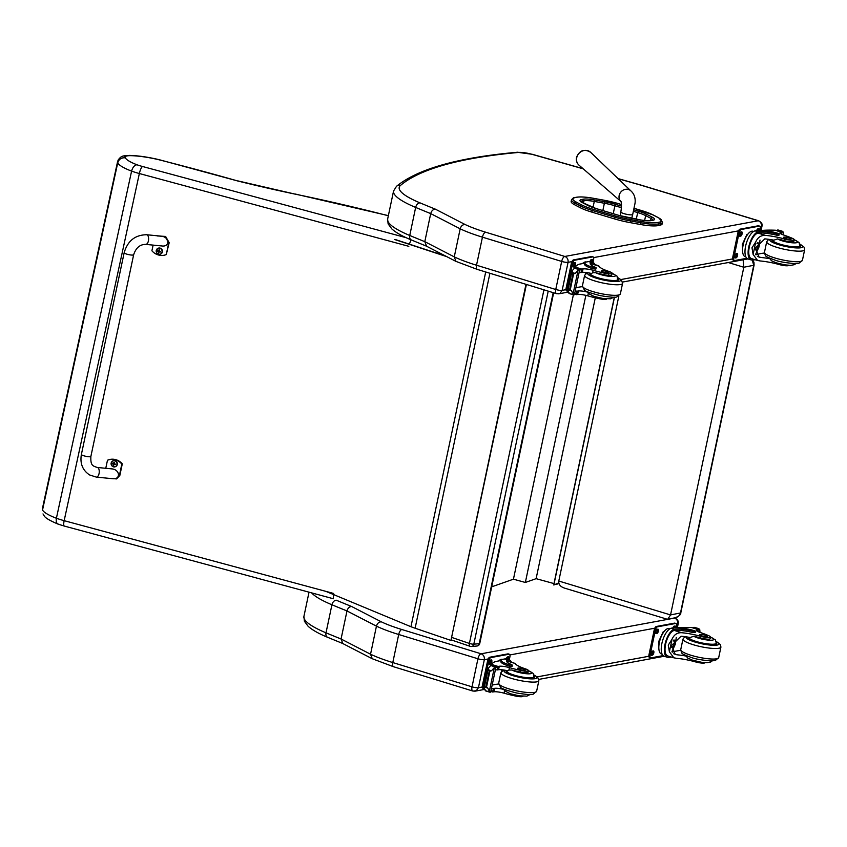 <?xml version="1.0" encoding="UTF-8"?>
<svg xmlns="http://www.w3.org/2000/svg" width="847" height="847" viewBox="0 0 847 847"><rect width="100%" height="100%" fill="white"/><g stroke="black" fill="none" stroke-linecap="round" stroke-linejoin="round"><path stroke-width="1.27" d="M553.186 292.66L479.211 643.699A3.229 2.679 85 0 1 477.179 645.986A3.229 2.679 85 0 1 476.882 646.028A3.229 3.229 0 0 0 479.762 643.476L479.762 643.476A3.229 0.625 -168.1 0 1 479.211 643.699L473.812 644.175A3.229 0.625 -168.1 0 1 469.418 643.445A3.229 1.694 108.8 0 0 470.17 646.346L470.17 646.346A3.229 1.694 108.8 0 0 470.561 646.388A3.229 2.679 -95 0 0 471.493 646.505A3.229 2.679 -95 0 0 473.812 644.175L548.21 291.135M558.776 582.852L553.832 585.012L614.499 297.159M554.129 583.625L536.119 578.67L525.352 582.461L513.441 579.189L491.694 586.844M536.119 578.67L595.303 297.805M525.352 582.461L585.859 295.349M513.441 579.189L573.377 294.809M752.189 259.987L753.756 265.291A3.229 0.625 11.9 0 0 754.084 265.1A3.229 0.625 11.9 0 0 754.095 265.09L680.819 612.773A3.229 0.625 -168.1 0 1 680.49 612.963C679.834 615.483 678.087 617.082 675.271 617.749L674.985 617.802C678.955 616.341 680.903 614.668 680.819 612.773M743.126 259.807L743.814 267.25L753.756 265.291L680.49 612.963L670.549 614.922L743.814 267.25L728.293 262.538M618.839 296.069L558.787 581.031C558.427 584.239 560.238 586.569 564.229 588.019L667.044 619.189L667.754 619.231L670.549 614.922L558.787 581.031M591.915 212.131L614.636 218.939L614.986 217.256L592.265 210.458L591.915 212.131A29.486 5.664 -168.1 0 1 580.047 207.6L580.396 205.927A29.486 5.664 11.9 0 0 592.265 210.458L592.995 209.23A28.322 5.442 -168.1 0 1 581.603 204.879L576.161 202.041A21.863 4.203 -168.1 0 1 575.007 197.658L576.691 197.298A21.863 4.203 -168.1 0 1 593.662 198.346L603.752 200.167A28.322 5.442 -168.1 0 1 618.808 203.746A28.322 5.442 -168.1 0 1 618.818 203.746L621.518 204.55L618.818 203.746M658.278 225.577L659.961 225.217L660.311 223.544L658.638 223.904L658.278 225.577A23.028 4.426 -168.1 0 1 640.417 224.487L640.766 222.803A23.028 4.426 11.9 0 0 658.638 223.904A1.165 1.048 -102 0 0 657.844 222.475A21.863 4.203 -168.1 0 1 640.883 221.438L630.793 219.617A28.332 5.442 -168.1 0 1 615.727 216.038L592.995 209.23M576.161 202.041A1.165 0.942 117.5 0 0 574.965 203.089L574.605 204.762L580.047 207.6M630.793 219.617L630.327 222.655L640.417 224.487M634.191 208.351L641.592 210.575A28.332 5.442 -168.1 0 1 653.026 214.937L658.394 217.753A21.863 4.203 -168.1 0 1 659.527 222.115A1.165 1.048 -102 0 1 660.311 223.544A23.028 4.426 11.9 0 0 662.545 222.21L662.195 223.894A23.028 4.426 -168.1 0 1 659.961 225.217M574.605 204.762A23.028 4.426 -168.1 0 1 571.153 201.48L571.513 199.797A23.028 4.426 11.9 0 0 574.965 203.089L580.396 205.927A1.165 0.942 117.5 0 1 581.603 204.879M630.327 222.655A29.497 5.664 -168.1 0 1 614.636 218.939M473.293 691.046L476.268 690.739L478.428 687.722A4.849 0.932 -168.1 0 1 472.023 686.832A4.786 1.99 107 0 0 472.785 691.014L475.029 691.173M482.282 687.012L478.428 687.722L484.336 659.665A4.849 0.932 11.9 0 1 477.941 658.775A4.786 1.99 -73 0 1 481.064 653.778L401.827 629.512A4.786 1.99 -73 0 0 398.704 634.498L392.796 662.566A4.786 1.99 107 0 0 393.548 666.737L372.246 658.733L370.541 654.212L376.449 626.145A64.658 12.419 11.9 0 0 398.704 634.498L477.941 658.775L472.023 686.832L392.796 662.566A64.658 12.419 -168.1 0 1 370.541 654.212L341.066 638.998L342.855 643.551L327.588 637.293C318.758 633.662 312.289 629.999 308.16 626.325L304.391 621.232L303.914 616.425L309.028 592.169M327.588 637.293A4.786 3.303 112.6 0 1 326.01 632.825A649.342 124.784 -168.1 0 0 341.066 638.998L346.984 610.941L376.449 626.145C377.264 623.371 378.884 621.931 381.298 621.814L351.621 606.494C349.335 606.674 347.789 608.157 346.984 610.941A649.342 124.784 11.9 0 1 331.929 604.769A4.786 3.303 -67.4 0 1 336.312 600.227A644.556 123.863 -168.1 0 0 351.621 606.494M488.19 658.955L484.336 659.665C484.643 656.806 483.584 654.847 481.149 653.789L481.064 653.778M395.104 239.468L445.808 256.143M446.793 256.652L394.586 239.489M325.809 591.344L410.954 626.727L485.702 271.982M525.976 284.327L450.943 640.438L526.4 284.454M450.943 640.438L415.125 628.22A51.72 9.942 -168.1 0 1 410.954 626.727M157.468 235.794L165.324 236.747L168.733 242.962L166.266 254.598A13.33 12.652 65.6 0 1 151.909 250.797L153.116 245.111M145.716 244.391L162.01 245.979C170.363 247.017 169.389 236.715 161.089 236.144L146.647 234.746A4.849 2.403 95.5 0 1 147.166 234.915A4.849 2.403 95.5 0 1 148.511 240.336A4.849 2.403 95.5 0 1 145.716 244.391C139.946 244.391 135.933 247.843 133.657 254.735L90.883 456.427A4.849 0.932 12 0 1 87.188 456.565A4.849 0.932 12 0 1 81.947 455.019A4.849 0.932 12 0 1 81.397 454.416C79.83 463.394 82.54 470.233 89.538 474.934L96.346 477.115A4.849 2.403 -84.5 0 0 99.215 472.531A4.849 2.403 -84.5 0 0 97.289 467.47L111.73 468.867C120.03 469.439 120.994 479.741 112.651 478.703L96.346 477.115M166.266 254.598L169.188 242.75L165.61 236.429L157.14 235.932M105.769 468.285L107.484 460.239A13.33 12.652 65.6 0 1 121.83 464.05L119.363 475.686L116.6 478.915L108.808 478.333M116.6 478.915L119.829 475.474L122.296 463.838A13.33 12.652 -114.4 0 0 107.94 460.037L107.484 460.239M112.926 460.842A3.176 3.017 65.6 0 1 117.077 462.451A3.176 3.017 65.6 0 1 115.552 466.633M111.201 463.055A3.06 2.912 65.6 0 1 116.039 461.647A3.06 2.912 65.6 0 1 114.97 466.739A3.06 2.912 65.6 0 1 111.201 463.055M115.319 464.558A1.694 1.609 -114.4 0 0 115.393 464.167L114.091 463.214A4.129 0.688 -76.4 0 1 114.313 462.388A1.694 1.609 -114.4 0 0 113.932 462.282A4.129 1.366 106.1 0 0 113.667 463.108L112.249 463.341A1.694 1.609 -114.4 0 0 112.175 463.722A4.129 1.143 10.8 0 0 112.863 463.987L113.318 464.749A4.129 1.366 105.6 0 0 113.254 465.511A1.694 1.609 -114.4 0 0 113.636 465.606A4.129 0.678 -76 0 1 113.752 464.855L114.461 464.41A4.129 1.133 10.4 0 0 115.319 464.558L115.213 464.516A2445.543 669.162 -169.6 0 0 115.076 464.209A1.112 1.059 65.6 0 0 115.097 464.103M114.154 462.96L112.958 463.553M112.175 463.722L112.302 463.743A2445.543 673.46 -169.2 0 1 113 463.658L113.72 464.855A1.112 1.059 65.6 0 0 113.752 464.865L115.076 464.209M113.254 465.511L113.297 465.384A2445.543 809.616 -74.4 0 0 113.72 464.855M114.027 464.654L114.874 464.124M114.165 462.96L113.318 463.489L114.176 462.727M158.018 248.287A3.176 3.017 65.6 0 1 162.158 249.897A3.176 3.017 65.6 0 1 160.644 254.079M156.282 250.5A3.06 2.912 65.6 0 1 161.131 249.092A3.06 2.912 65.6 0 1 160.051 254.185A3.06 2.912 65.6 0 1 156.282 250.5M160.401 252.004A1.694 1.609 -114.4 0 0 160.485 251.612L159.183 250.659A4.129 0.688 -76.4 0 1 159.395 249.833A1.694 1.609 -114.4 0 0 159.024 249.727A4.129 1.366 106.1 0 0 158.749 250.553L157.341 250.786A1.694 1.609 -114.4 0 0 157.256 251.167A4.129 1.143 10.8 0 0 157.944 251.432L158.41 252.194A4.129 1.366 105.6 0 0 158.336 252.957A1.694 1.609 -114.4 0 0 158.717 253.052A4.129 0.678 -76 0 1 158.834 252.3L159.543 251.855A4.129 1.133 10.4 0 0 160.401 252.004L160.295 251.961A2445.543 669.162 -169.6 0 0 160.157 251.654A1.112 1.059 65.6 0 0 160.189 251.548M159.024 249.727L159.014 249.844A2445.543 806.28 -73.9 0 1 159.257 250.172L158.04 250.998M157.256 251.167L157.383 251.188A2445.543 673.46 -169.2 0 1 158.082 251.104L158.812 252.3A1.112 1.059 65.6 0 1 158.812 252.3L160.157 251.654M158.336 252.957L158.378 252.83A2445.543 809.616 -74.4 0 0 158.812 252.3M159.109 252.099L159.956 251.57M159.257 250.405L158.41 250.934L159.257 250.405M136.907 164.752C134.408 165.229 132.64 167.346 131.592 171.126A25.865 5.008 12.2 0 0 139.353 173.529A6.469 1.599 -74.9 0 1 142.54 166.499A19.396 3.759 -167.8 0 1 136.907 164.752A35.362 6.85 -167.8 0 1 125.356 157.828A25.982 5.04 -167.8 0 1 125.271 156.78L118.262 159.85L117.542 161.798A32.44 6.289 12.2 0 0 117.722 162.857L42.541 510A32.44 6.289 -167.8 0 1 42.35 508.941L117.542 161.798M125.356 157.828C121.46 157.478 118.919 159.162 117.722 162.857A41.831 8.11 12.2 0 0 131.592 171.126L56.4 518.258A41.831 8.11 -167.8 0 1 42.541 510L42.35 508.941M158.929 159.755L159.141 159.681C147.865 157.023 137.902 155.604 129.242 155.403L130.502 155.668A34.462 6.681 -167.8 0 1 158.929 159.755A594.52 115.234 -167.8 0 1 237.933 181.036L159.141 159.681M237.933 181.036A316.005 61.249 12.2 0 0 295.158 194.132L238.251 180.983M411.007 239.828L409.376 244.158M408.836 246.329L139.353 173.529L64.16 520.672A6.469 1.599 105.1 0 0 64.33 526.072L58.094 524.134C42.551 517.475 44.859 516.035 42.985 513.938M59.025 524.282C56.696 524.028 55.817 522.017 56.4 518.258A25.865 5.008 -167.8 0 0 64.16 520.672L333.644 593.461M333.411 598.755L333.432 594.52M617.77 280.463L617.061 276.154L612.159 273.306L611.809 274.947A7.125 1.366 -168.1 0 1 604.017 274.693L604.356 273.083A7.125 1.366 -168.1 0 0 612.159 273.327A7.125 1.366 -168.1 0 0 608.961 271.453A22.541 4.33 -168.1 0 1 598.945 266.149L598.808 265.831M592.307 262.39A2.223 0.921 -73 0 0 592.275 259.447A2.223 0.921 -73 0 0 592.074 259.436L591.354 259.574A2.223 0.921 -73 0 0 589.957 261.659A14.664 6.088 107 0 0 588.591 261.596L586.569 261.967A15.871 3.049 11.9 0 0 584.843 262.919A15.871 3.049 11.9 0 0 593.228 267.514L595.536 267.345A18.327 3.526 11.9 0 1 590.2 263.555A18.327 3.526 11.9 0 1 591.725 262.549L588.591 261.596M590.391 264.275A18.327 3.526 -168.1 0 1 591.45 263.851L591.725 262.549M592.191 262.485A14.664 6.088 -73 0 1 593.016 262.602A14.664 6.088 -73 0 1 595.07 264.656M575.325 267.451L575.409 267.144A68.723 13.203 -168.1 0 1 579.433 264.158L584.79 263.173M599.147 297.784L598.967 298.631A35.638 6.85 11.9 0 1 587.776 295.847A8.311 1.599 11.9 0 0 577.643 294.47A45.812 8.809 11.9 0 0 576.426 294.661A1.62 0.667 -70.8 0 1 576.384 294.661L574.689 294.163M575.357 290.987L577.114 291.188L576.384 294.661L574.7 292.829M569.576 293.57L567.861 290.881L569.724 289.166L571.566 290.807L573.059 294.004L578.067 270.257L579.274 268.774A5.442 1.048 -168.1 0 1 579.899 268.753L574.404 294.83L579.899 268.753M580.047 268.721L575.304 267.356A5.442 1.048 -168.1 0 1 575.071 267.493L572.085 270.828L567.861 290.881M569.724 289.166L572.921 274.015L572.085 270.828M578.067 270.257L575.219 273.443L572.921 274.015M591.915 263.798A13.308 5.527 -73 0 1 592.625 263.904L598.787 265.789M596.129 267.758L595.854 269.06L592.953 268.817A15.871 3.049 -168.1 0 1 584.568 264.222L584.843 262.919M577.114 291.188A45.812 8.809 -168.1 0 1 578.374 290.987A8.311 1.599 -168.1 0 1 587.596 292.12A13.827 2.657 -168.1 0 1 587.098 291.569M576.045 287.747A86.87 16.696 -168.1 0 1 582.334 286.667M585.235 274.047L585.965 272.48M568.877 293.221L573.779 294.851L573.059 294.004M573.779 294.851A5.442 1.048 -168.1 0 1 574.404 294.83M604.356 273.083A35.638 6.85 -168.1 0 1 593.154 270.288A8.311 1.599 -168.1 0 0 583.032 268.912A45.812 8.809 -168.1 0 0 581.804 269.102A1.62 0.688 -75.1 0 0 581.762 269.113L579.422 270.384M598.967 298.631A7.125 1.366 11.9 0 0 606.759 298.906M579.284 272.385L581.031 272.586A45.812 8.809 -168.1 0 1 582.302 272.385A8.311 1.599 -168.1 0 1 591.513 273.517L592.646 272.723L593.154 270.288M582.429 263.608A13.308 5.527 -73 0 1 586.41 261.998M566.939 290.934A3.229 1.345 -73 0 1 566.643 290.923A3.229 1.345 -73 0 1 566.135 288.096L571.376 263.269A3.229 1.345 -73 0 1 573.483 259.891L591.661 256.535A3.229 1.345 -73 0 1 591.958 256.546A3.229 1.345 -73 0 1 592.212 256.705M567.818 291.283A3.229 1.345 -73 0 1 567.765 291.262A3.229 1.345 -73 0 1 567.257 288.446L572.498 263.608A3.229 1.345 -73 0 1 574.605 260.241L592.794 256.885A3.229 1.345 -73 0 1 593.08 256.895A3.229 1.345 -73 0 1 593.588 259.722L592.985 262.591M568.348 288.552A2.223 0.921 -73 0 1 568.221 286.773A2.223 0.921 -73 0 1 569.142 284.804M574.255 262.729L574.986 262.591A2.223 0.921 -73 0 1 575.187 262.602A2.223 0.921 -73 0 1 575.484 264.772A2.223 0.921 -73 0 1 574.086 266.858L573.355 266.996A2.223 0.921 -73 0 1 573.154 266.985A2.223 0.921 -73 0 1 572.858 264.815A2.223 0.921 -73 0 1 574.255 262.729M591.513 259.542A2.223 0.921 -73 0 1 591.185 262.041M574.414 262.697A2.223 0.921 -73 0 1 574.171 264.995A2.223 0.921 -73 0 1 572.953 266.519L572.794 266.551M618.045 279.087A14.547 2.795 -168.1 0 1 618.363 279.881A14.547 2.795 -168.1 0 1 603.551 279.616A14.547 2.795 -168.1 0 1 589.893 273.877A14.547 2.795 -168.1 0 1 590.507 273.285L590.401 273.676A14.092 2.71 -168.1 0 0 597.844 277.752A14.092 2.71 -168.1 0 0 617.982 279.489M587.776 295.847L588.284 293.411L587.596 292.12M588.284 293.411L594.001 296.386L603.106 298.515L610.623 298.8L613.821 297.181M609.66 275.466A7.125 1.366 11.9 0 0 608.485 275.01M604.017 274.693A35.638 6.85 -168.1 0 1 595.653 272.692L592.646 272.723M603.445 272.12A3.875 0.741 11.9 0 0 608.993 272.596A3.875 0.741 11.9 0 0 605.351 271.072A3.875 0.741 11.9 0 0 601.402 270.998A3.875 0.741 11.9 0 0 603.445 272.12M779.431 263.756L779.261 264.571A22.541 4.33 11.9 0 0 760.151 260.95L757.589 260.484L753.121 254.428L751.988 247.79L755.757 241.903L753.121 254.428M755.757 241.903C757.811 237.287 761.072 235.117 765.529 235.402A22.541 4.33 -168.1 0 1 784.64 239.023L784.301 240.633A7.125 1.366 -168.1 0 0 793.883 241.331L794.221 239.722A7.125 1.366 -168.1 0 1 784.64 239.023M794.211 239.796A10.863 2.086 -168.1 0 1 795.587 242.856A10.863 2.086 -168.1 0 1 782.025 240.77A10.863 2.086 -168.1 0 1 777.482 238.939L773.914 240.167A22.541 4.33 11.9 0 0 764.799 238.875L755.418 248.044L758.965 257.117L760.881 257.477A22.541 4.33 11.9 0 1 769.997 258.769A13.827 2.657 -168.1 0 1 769.171 257.954M755.175 230.839A14.664 6.088 107 0 0 745.963 244.635A14.664 6.088 107 0 0 747.922 258.938L751.024 259.891A14.664 6.088 -73 0 1 748.939 246.128A14.664 6.088 -73 0 1 757.769 231.93L757.493 233.232L758.033 233.105A18.327 3.526 -168.1 0 1 776.604 235.17L778.933 235.265L779.208 233.963L778.139 233.38A15.871 3.049 11.9 0 0 757.197 230.469L755.175 230.839L757.769 231.93M752.104 258.801L752.38 259.965A18.327 3.526 -168.1 0 1 755.408 259.817M751.85 260.008A14.664 6.088 -73 0 1 751.024 259.891M762.649 230.373A68.723 13.203 -168.1 0 1 775.407 230.225L781.781 232.512M799.843 246.848L799.134 242.549L794.232 239.701A7.125 1.366 -168.1 0 0 792.432 238.367A35.638 6.85 -168.1 0 0 783.835 235.095A8.311 1.599 -168.1 0 1 780.034 232.872A8.311 1.599 -168.1 0 1 780.722 232.417A45.812 8.809 -168.1 0 1 781.813 232.184A1.62 0.678 -75.2 0 1 781.855 232.184L781.442 234.143M783.729 235.064L783.507 232.332L782.988 234.799M757.589 260.484L751.416 258.589A13.308 5.527 -73 0 1 749.51 246.149A13.308 5.527 -73 0 1 757.493 233.232M758.309 231.803A18.327 3.526 11.9 0 1 776.879 233.867L779.208 233.963M764.396 253.041A86.87 16.696 11.9 0 0 755.937 254.841M760.003 240.061L759.071 246.826L755.662 254.301M777.133 230.712L777.408 230.045A5.442 1.048 11.9 0 0 778.044 230.024L783.507 232.332M778.689 230.352L778.044 230.024L778.689 230.352M777.26 230.077L782.003 231.453A5.442 1.048 11.9 0 1 782.236 231.316L782.935 231.655M742.607 248.552L742.343 244.391L746.863 234.545L747.679 234.397M746.863 234.545L747.435 234.725M742.343 244.391L743.19 244.645M742.967 245.852A11.276 4.68 -73 0 1 745.074 238.97M779.261 264.571A7.125 1.366 11.9 0 0 788.832 265.302M745.868 256.895L745.212 256.694A13.308 5.527 -73 0 1 743.444 243.714A13.308 5.527 -73 0 1 751.797 231.189A13.308 5.527 -73 0 1 753.004 231.252L753.661 231.453M733.523 260.188A3.229 1.345 -73 0 1 733.237 260.167A3.229 1.345 -73 0 1 732.729 257.35L737.959 232.512A3.229 1.345 -73 0 1 740.066 229.145L758.256 225.789A3.229 1.345 -73 0 1 758.552 225.8A3.229 1.345 -73 0 1 758.796 225.948M746.821 258.282L734.656 260.527A3.229 1.345 -73 0 1 734.36 260.516A3.229 1.345 -73 0 1 733.851 257.689L739.082 232.861A3.229 1.345 -73 0 1 741.189 229.484L759.378 226.128A3.229 1.345 -73 0 1 759.674 226.138A3.229 1.345 -73 0 1 760.183 228.965L759.907 230.268M740.67 236.112L739.939 236.239A2.223 0.921 -73 0 1 739.738 236.239A2.223 0.921 -73 0 1 739.452 234.068A2.223 0.921 -73 0 1 740.839 231.972L741.57 231.845A2.223 0.921 -73 0 1 741.771 231.845A2.223 0.921 -73 0 1 742.067 234.016A2.223 0.921 -73 0 1 740.67 236.112L739.378 235.794M736.096 257.837L735.365 257.975A2.223 0.921 -73 0 1 735.164 257.964A2.223 0.921 -73 0 1 734.868 255.794A2.223 0.921 -73 0 1 736.265 253.708L736.996 253.571A2.223 0.921 -73 0 1 737.197 253.581A2.223 0.921 -73 0 1 737.493 255.752A2.223 0.921 -73 0 1 736.096 257.837L734.804 257.52M756.646 230.575A2.223 0.921 -73 0 1 757.938 228.817L758.668 228.69A2.223 0.921 -73 0 1 758.87 228.69A2.223 0.921 -73 0 1 759.283 230.278M741.009 231.94A2.223 0.921 -73 0 1 740.765 234.238A2.223 0.921 -73 0 1 739.547 235.762M736.424 253.677A2.223 0.921 -73 0 1 736.181 255.974A2.223 0.921 -73 0 1 734.963 257.499M758.107 228.785A2.223 0.921 -73 0 1 758.076 230.342M755.545 248.891A3.049 1.27 107 0 0 755.948 249.251A3.049 1.27 107 0 0 756.223 249.272A3.049 1.27 107 0 0 758.139 246.392A3.049 1.27 107 0 0 757.726 243.417A3.049 1.27 107 0 0 757.197 243.502M755.429 248.023A3.303 1.376 107 0 0 755.598 249.039A3.303 1.376 107 0 0 756.392 249.579A3.303 1.376 107 0 0 758.626 245.715A3.303 1.376 107 0 0 757.324 243.407A3.303 1.376 107 0 0 756.922 243.756M755.333 248.489A3.536 1.472 107 0 0 756.339 249.801A3.536 1.472 107 0 0 756.784 249.611A3.536 1.472 107 0 0 758.457 246.837A3.536 1.472 107 0 0 758.616 243.597A3.536 1.472 107 0 0 757.144 243.354M755.196 249.41A3.79 1.578 107 0 0 755.725 249.96A3.79 1.578 107 0 0 756.075 249.971A3.79 1.578 107 0 0 756.54 249.77A3.79 1.578 107 0 0 756.657 249.674M758.563 243.47A3.79 1.578 107 0 0 758.51 243.322A3.79 1.578 107 0 0 757.949 242.718A3.79 1.578 107 0 0 757.525 242.718M772.242 239.87A14.547 2.795 11.9 0 0 771.956 240.273A14.547 2.795 11.9 0 0 779.642 244.476A14.547 2.795 11.9 0 0 800.426 246.265A14.547 2.795 11.9 0 0 800.108 245.482M777.482 238.939A22.541 4.33 -168.1 0 1 784.301 240.633M795.894 263.576L794.486 264.656L790.78 265.344L784.968 264.878L776.127 262.792L771.395 260.707L769.997 258.769M789.012 237.869A3.875 0.741 11.9 0 0 783.464 237.393A3.875 0.741 11.9 0 0 787.107 238.918A3.875 0.741 11.9 0 0 791.056 238.992A3.875 0.741 11.9 0 0 789.012 237.869M534.044 677.801L533.335 673.492L528.422 670.644L528.083 672.285A7.125 1.366 -168.1 0 1 520.28 672.031L520.619 670.422A7.125 1.366 -168.1 0 0 528.422 670.665A7.125 1.366 -168.1 0 0 525.225 668.791A22.541 4.33 -168.1 0 1 515.209 663.487L508.888 661.242A13.308 5.527 -73 0 0 508.179 661.136L507.988 659.887A18.327 3.526 11.9 0 0 506.474 660.893A18.327 3.526 11.9 0 0 511.81 664.683L512.117 666.398L509.227 666.155A15.871 3.049 -168.1 0 1 500.842 661.56L501.117 660.258A15.871 3.049 11.9 0 0 509.492 664.853L512.393 665.096M508.454 659.834A14.664 6.088 -73 0 1 509.291 659.94L506.188 658.987A14.664 6.088 107 0 0 504.854 658.934L502.843 659.305A15.871 3.049 11.9 0 0 501.117 660.258M509.291 659.94A14.664 6.088 -73 0 1 511.334 661.994M491.599 664.789L491.673 664.482A68.723 13.203 -168.1 0 1 495.707 661.496L501.064 660.512M515.41 695.122L515.241 695.969A35.638 6.85 11.9 0 1 504.039 693.185A8.311 1.599 11.9 0 0 493.917 691.808A45.812 8.809 11.9 0 0 492.689 691.999A1.62 0.667 -70.8 0 1 492.647 691.999L490.953 691.501M491.631 688.325L493.378 688.526L492.647 691.999L490.964 690.167M485.85 690.908L484.124 688.219L485.987 686.515L487.83 688.145L489.333 691.343L494.33 667.595L495.537 666.113A5.442 1.048 -168.1 0 1 496.173 666.091L490.678 692.168L496.173 666.091M496.321 666.06L491.578 664.694A5.442 1.048 -168.1 0 1 491.345 664.831L488.359 668.167L484.124 688.219M485.987 686.515L489.185 671.353L488.359 668.167M494.33 667.595L491.493 670.782L489.185 671.353M506.654 661.613A18.327 3.526 -168.1 0 1 507.713 661.189L508.179 661.136M493.378 688.526A45.812 8.809 -168.1 0 1 494.648 688.325A8.311 1.599 -168.1 0 1 503.87 689.458A13.827 2.657 -168.1 0 1 503.372 688.907M492.308 685.085A86.87 16.696 -168.1 0 1 498.597 684.005M501.498 671.385L502.239 669.818M485.151 690.559L490.042 692.19L489.333 691.343M490.042 692.19A5.442 1.048 -168.1 0 1 490.678 692.168M520.619 670.422A35.638 6.85 -168.1 0 1 509.428 667.627A8.311 1.599 -168.1 0 0 499.296 666.25A45.812 8.809 -168.1 0 0 498.078 666.441A1.62 0.688 -75.1 0 0 498.036 666.451L495.696 667.722M515.241 695.969A7.125 1.366 11.9 0 0 523.033 696.245M495.548 669.723L497.305 669.924A45.812 8.809 -168.1 0 1 498.565 669.723A8.311 1.599 -168.1 0 1 507.787 670.856L508.909 670.062L509.428 667.627M498.703 660.946A13.308 5.527 -73 0 1 502.673 659.337M483.203 688.272A3.229 1.345 -73 0 1 482.917 688.262A3.229 1.345 -73 0 1 482.409 685.435L487.639 660.607A3.229 1.345 -73 0 1 489.746 657.23L507.935 653.873A3.229 1.345 -73 0 1 508.232 653.884A3.229 1.345 -73 0 1 508.475 654.043M484.092 688.622A3.229 1.345 -73 0 1 484.039 688.6A3.229 1.345 -73 0 1 483.531 685.784L488.761 660.946A3.229 1.345 -73 0 1 490.868 657.579L509.058 654.223A3.229 1.345 -73 0 1 509.354 654.233A3.229 1.345 -73 0 1 509.862 657.06L509.259 659.929M506.22 658.998A2.223 0.921 -73 0 1 507.618 656.912L508.348 656.774A2.223 0.921 -73 0 1 508.549 656.785A2.223 0.921 -73 0 1 508.581 659.728M484.622 685.89A2.223 0.921 -73 0 1 484.495 684.111A2.223 0.921 -73 0 1 485.405 682.142M490.519 660.067L491.249 659.929A2.223 0.921 -73 0 1 491.451 659.94A2.223 0.921 -73 0 1 491.747 662.11A2.223 0.921 -73 0 1 490.349 664.196L489.619 664.334A2.223 0.921 -73 0 1 489.418 664.323A2.223 0.921 -73 0 1 489.121 662.153A2.223 0.921 -73 0 1 490.519 660.067M507.787 656.88A2.223 0.921 -73 0 1 507.459 659.379M490.688 660.035A2.223 0.921 -73 0 1 490.445 662.333A2.223 0.921 -73 0 1 489.227 663.857L489.058 663.889M534.309 676.425A14.547 2.795 -168.1 0 1 534.626 677.219A14.547 2.795 -168.1 0 1 519.814 676.954A14.547 2.795 -168.1 0 1 506.157 671.216A14.547 2.795 -168.1 0 1 506.771 670.623L506.665 671.015A14.092 2.71 -168.1 0 0 514.108 675.091A14.092 2.71 -168.1 0 0 534.245 676.827M504.039 693.185L504.547 690.75L503.87 689.458M504.547 690.75L510.265 693.725L519.37 695.853L526.887 696.139L530.084 694.519M525.923 672.804A7.125 1.366 11.9 0 0 524.748 672.349M520.28 672.031A35.638 6.85 -168.1 0 1 511.927 670.03L508.909 670.062M519.719 669.458A3.875 0.741 11.9 0 0 525.256 669.935A3.875 0.741 11.9 0 0 521.614 668.41A3.875 0.741 11.9 0 0 517.665 668.336A3.875 0.741 11.9 0 0 519.719 669.458M695.694 661.094L695.525 661.909A22.541 4.33 11.9 0 0 676.414 658.288L673.852 657.823L669.384 651.767L668.262 645.128L672.02 639.241L669.384 651.767M672.02 639.241C674.085 634.625 677.346 632.455 681.803 632.741A22.541 4.33 -168.1 0 1 700.914 636.362L700.575 637.971A7.125 1.366 -168.1 0 0 710.146 638.67L710.495 637.06A7.125 1.366 -168.1 0 1 700.914 636.362M710.474 637.135A10.863 2.086 -168.1 0 1 711.861 640.194A10.863 2.086 -168.1 0 1 698.288 638.109A10.863 2.086 -168.1 0 1 693.746 636.277L690.178 637.505A22.541 4.33 11.9 0 0 681.073 636.213L671.692 645.382A3.303 1.376 107 0 0 671.862 646.377A3.303 1.376 107 0 0 672.656 646.917A3.303 1.376 107 0 0 674.89 643.053A3.303 1.376 107 0 0 673.587 640.745A3.303 1.376 107 0 0 673.196 641.094M712.158 660.914L710.76 661.994L707.044 662.682L701.231 662.216L692.401 660.131L687.658 658.045L686.261 656.107A22.541 4.33 11.9 0 0 677.145 654.816L675.239 654.456L671.692 645.382M671.449 628.178A14.664 6.088 107 0 0 662.227 641.973A14.664 6.088 107 0 0 664.186 656.277L667.288 657.23A14.664 6.088 -73 0 1 665.202 643.466A14.664 6.088 -73 0 1 674.043 629.268L673.767 630.57L674.307 630.443A18.327 3.526 -168.1 0 1 692.867 632.508L695.207 632.603L695.482 631.301L694.402 630.719A15.871 3.049 11.9 0 0 673.471 627.807L671.449 628.178L674.043 629.268M668.378 656.139L668.643 657.304A18.327 3.526 -168.1 0 1 671.671 657.156M668.124 657.346A14.664 6.088 -73 0 1 667.288 657.23M678.923 627.712A68.723 13.203 -168.1 0 1 691.681 627.563L698.076 629.522A1.62 0.678 -75.2 0 1 698.119 629.522L698.055 629.85M700.003 632.402L699.77 629.67L699.251 632.137M673.852 657.823L667.69 655.927A13.308 5.527 -73 0 1 665.784 643.487A13.308 5.527 -73 0 1 673.767 630.57M674.583 629.141A18.327 3.526 11.9 0 1 693.142 631.206L695.482 631.301M680.67 650.38A86.87 16.696 11.9 0 0 672.211 652.179M676.277 637.399L675.334 644.165L671.936 651.639M693.397 628.051L693.682 627.383A5.442 1.048 11.9 0 0 694.307 627.362L699.77 629.67M694.953 627.691L694.307 627.362L694.953 627.691M693.534 627.415L698.277 628.792A5.442 1.048 11.9 0 1 698.51 628.654L699.209 628.993M658.881 645.89L658.617 641.73L663.127 631.883L663.953 631.735M663.127 631.883L663.709 632.063M658.617 641.73L659.453 641.984M659.231 643.191A11.276 4.68 -73 0 1 661.338 636.309M695.525 661.909A7.125 1.366 11.9 0 0 705.096 662.64M698.076 629.522A45.812 8.809 -168.1 0 0 696.996 629.755A8.311 1.599 -168.1 0 0 696.298 630.21A8.311 1.599 -168.1 0 0 700.098 632.434A35.638 6.85 -168.1 0 1 708.695 635.705A7.125 1.366 -168.1 0 1 710.495 637.06L715.397 639.887L716.318 643.212A14.092 2.71 -168.1 0 1 696.181 641.475A14.092 2.71 -168.1 0 1 688.738 637.399L688.77 637.251M662.132 654.233L661.475 654.032A13.308 5.527 -73 0 1 659.707 641.052A13.308 5.527 -73 0 1 668.071 628.527A13.308 5.527 -73 0 1 669.268 628.59L669.924 628.792M649.797 657.526A3.229 1.345 -73 0 1 649.501 657.505A3.229 1.345 -73 0 1 648.993 654.689L654.223 629.85A3.229 1.345 -73 0 1 656.34 626.484L674.519 623.127A3.229 1.345 -73 0 1 674.815 623.138A3.229 1.345 -73 0 1 675.07 623.286M663.085 655.62L650.919 657.865A3.229 1.345 -73 0 1 650.623 657.854A3.229 1.345 -73 0 1 650.115 655.027L655.356 630.2A3.229 1.345 -73 0 1 657.463 626.822L675.652 623.466A3.229 1.345 -73 0 1 675.938 623.477A3.229 1.345 -73 0 1 676.446 626.304L676.171 627.606M656.944 633.45L656.213 633.577A2.223 0.921 -73 0 1 656.012 633.577A2.223 0.921 -73 0 1 655.716 631.407A2.223 0.921 -73 0 1 657.113 629.31L657.844 629.183A2.223 0.921 -73 0 1 658.045 629.194A2.223 0.921 -73 0 1 658.331 631.354A2.223 0.921 -73 0 1 656.944 633.45L655.652 633.133M652.359 655.176L651.629 655.313A2.223 0.921 -73 0 1 651.428 655.303A2.223 0.921 -73 0 1 651.131 653.132A2.223 0.921 -73 0 1 652.529 651.047L653.259 650.909A2.223 0.921 -73 0 1 653.461 650.919A2.223 0.921 -73 0 1 653.757 653.09A2.223 0.921 -73 0 1 652.359 655.176L651.068 654.858M672.91 627.913A2.223 0.921 -73 0 1 674.201 626.155L674.932 626.028A2.223 0.921 -73 0 1 675.133 626.028A2.223 0.921 -73 0 1 675.546 627.616M657.272 629.279A2.223 0.921 -73 0 1 657.028 631.576A2.223 0.921 -73 0 1 655.811 633.101M652.698 651.015A2.223 0.921 -73 0 1 652.455 653.312A2.223 0.921 -73 0 1 651.237 654.837M674.371 626.124A2.223 0.921 -73 0 1 674.35 627.68M671.819 646.229A3.049 1.27 107 0 0 672.211 646.589A3.049 1.27 107 0 0 672.486 646.61A3.049 1.27 107 0 0 674.403 643.731A3.049 1.27 107 0 0 674 640.756A3.049 1.27 107 0 0 673.46 640.84M671.607 645.827A3.536 1.472 107 0 0 672.613 647.14A3.536 1.472 107 0 0 673.047 646.949A3.536 1.472 107 0 0 674.731 644.175A3.536 1.472 107 0 0 674.89 640.935A3.536 1.472 107 0 0 673.407 640.692M671.459 646.748A3.79 1.578 107 0 0 671.999 647.299A3.79 1.578 107 0 0 672.338 647.309A3.79 1.578 107 0 0 672.804 647.108A3.79 1.578 107 0 0 672.931 647.013M674.826 640.808A3.79 1.578 107 0 0 674.784 640.66A3.79 1.578 107 0 0 674.212 640.057A3.79 1.578 107 0 0 673.788 640.057M688.505 637.209A14.547 2.795 11.9 0 0 688.23 637.611A14.547 2.795 11.9 0 0 695.916 641.814A14.547 2.795 11.9 0 0 716.7 643.604A14.547 2.795 11.9 0 0 716.382 642.82M693.746 636.277A22.541 4.33 -168.1 0 1 700.575 637.971M686.261 656.107A13.827 2.657 -168.1 0 1 685.435 655.292M705.276 635.208A3.875 0.741 11.9 0 0 699.738 634.731A3.875 0.741 11.9 0 0 703.381 636.256A3.875 0.741 11.9 0 0 707.33 636.33A3.875 0.741 11.9 0 0 705.276 635.208M387.64 219.087A84.044 16.157 -168.1 0 0 409.747 235.487A649.342 124.784 -168.1 0 0 424.802 241.66L454.267 256.874L455.972 261.395L477.274 269.399A4.786 1.99 107 0 1 476.522 265.227A64.658 12.419 -168.1 0 1 454.267 256.874L460.186 228.806A64.658 12.419 11.9 0 0 482.441 237.16L561.677 261.437A4.849 0.932 11.9 0 0 568.072 262.326C568.379 259.468 567.31 257.509 564.875 256.45L564.79 256.44A4.786 1.99 107 0 0 561.677 261.437L555.759 289.494L476.522 265.227L482.441 237.16A4.786 1.99 107 0 1 485.564 232.173A59.872 11.509 -168.1 0 1 465.024 224.476C462.61 224.593 461.001 226.033 460.186 228.806L430.71 213.603L424.802 241.66L426.592 246.212L411.324 239.955C402.494 236.324 396.015 232.66 391.896 228.986L388.117 223.894L387.64 219.087L393.559 191.03A84.044 16.157 11.9 0 0 415.655 207.43A649.342 124.784 11.9 0 0 430.71 213.603C431.525 210.818 433.071 209.336 435.358 209.156A644.556 123.863 -168.1 0 1 420.048 202.888A4.786 3.303 112.6 0 0 415.655 207.43L409.747 235.487A4.786 3.303 112.6 0 0 411.324 239.955M557.03 293.708L560.005 293.401L562.154 290.383A4.849 0.932 -168.1 0 1 555.759 289.494A4.786 1.99 -73 0 0 556.511 293.676L477.274 269.399M543.933 289.822L469.418 643.445L452.002 637.516M553.98 583.583L614.34 297.159M638.5 211.221L637.685 212.576A19.799 3.801 -168.1 0 1 645.658 215.614A1.292 1.048 -62.5 0 1 646.992 214.46A21.09 4.055 11.9 0 0 638.5 211.221L633.852 209.823M644.631 220.495L645.658 215.614L651.068 218.431A1.292 1.048 -62.5 0 1 652.391 217.277L646.992 214.46M621.529 206.139L615.716 204.392L614.901 205.757L621.433 207.706M633.492 211.327L637.685 212.576L636.298 219.151M650.602 220.612L651.068 218.431A13.33 2.562 -168.1 0 1 653.048 220.082M653.058 220.336L652.645 220.188A1.292 1.165 78 0 1 653.175 220.209A14.621 2.806 11.9 0 0 652.391 217.277M615.716 204.392A21.08 4.055 11.9 0 0 604.504 201.734L604.377 203.259A19.788 3.801 -168.1 0 1 614.901 205.757L613.239 213.677M652.645 220.188L650.962 220.548A1.292 1.165 78 0 1 651.491 220.569L653.175 220.209M604.504 201.734L594.414 199.913L594.287 201.427L604.377 203.259L602.842 210.564M640.078 219.86L640.141 219.871A14.621 2.806 11.9 0 0 651.491 220.569M594.414 199.913A14.621 2.806 11.9 0 0 583.064 199.214A1.292 1.165 78 0 1 583.943 200.803A13.33 2.562 -168.1 0 1 594.287 201.427L592.995 207.547M629.988 218.028L640.141 219.871C645.213 220.707 648.823 220.94 650.962 220.548M583.064 199.214L581.381 199.574A1.292 1.165 78 0 1 582.26 201.152L583.943 200.803L583.456 203.1M619.041 215.445L618.839 215.382A21.09 4.055 11.9 0 0 630.052 218.05M581.381 199.574A14.621 2.806 11.9 0 0 582.154 202.507A1.292 1.048 -62.5 0 1 582.768 202.825M581.084 201.692A13.33 2.562 -168.1 0 1 582.26 201.152L582.016 202.338M596.14 208.584L618.839 215.382M582.154 202.507L587.627 205.355A1.292 1.048 -62.5 0 1 588.22 205.652M587.627 205.355A20.635 3.97 11.9 0 0 595.939 208.521M659.527 222.115L657.844 222.475M618.903 203.746L603.752 200.167M640.883 221.438L640.766 222.803L630.676 220.982A29.497 5.664 11.9 0 1 614.986 217.256L615.727 216.038M658.955 218.05A1.165 0.942 117.6 0 0 658.394 217.753M653.577 215.223A1.165 0.942 117.6 0 0 653.026 214.937M575.007 197.658A1.165 1.048 -101.9 0 0 574.531 197.637C573.97 197.33 572.964 198.05 571.513 199.797M603.72 200.146L593.662 198.346M576.691 197.298A1.165 1.048 -101.9 0 0 576.214 197.277L574.531 197.637M311.611 592.868A84.044 16.157 11.9 0 0 331.929 604.769L326.01 632.825A84.044 16.157 -168.1 0 1 303.914 616.425M648.866 656.266L537.199 676.88M401.827 629.512A59.872 11.509 -168.1 0 1 381.298 621.814M509.894 654.943L654.784 628.199M676.488 624.197L677.685 623.974A4.786 4.256 -100.5 0 0 674.487 618.109L481.149 653.789M676.912 627.616L677.685 623.974A4.849 0.932 11.9 0 0 678.203 623.678C678.701 621.2 677.589 619.337 674.879 618.098A4.786 1.938 106.9 0 0 674.456 618.077L674.117 617.982M415.125 628.22L489.915 273.274M81.397 454.416L124.17 252.724A4.849 0.932 12 0 0 124.731 253.327A4.849 0.932 12 0 0 129.972 254.873A4.849 0.932 12 0 0 133.657 254.735M113.011 460.8L111.158 463.013A3.176 3.017 -114.4 0 0 115.467 466.676A3.176 3.017 -114.4 0 0 116.907 462.526A3.176 3.017 -114.4 0 0 111.179 462.991C111.201 465.988 112.63 467.216 115.467 466.676L115.647 466.602M156.261 250.437A3.176 3.017 -114.4 0 0 160.559 254.121A3.176 3.017 -114.4 0 0 161.989 249.971A3.176 3.017 -114.4 0 0 156.261 250.437M295.158 194.132A394.289 76.421 -167.8 0 1 388.35 215.763M435.369 252.713A499.381 96.791 -167.8 0 1 442.653 254.524M406.211 237.711L142.54 166.499M125.271 156.78A18.062 3.504 -167.8 0 1 130.502 155.668M574.7 294.131L576.055 294.544M574.171 268.107L578.427 269.41M572.096 272.49L575.219 273.443M570.338 289.356L573.535 274.206M568.432 289.854L571.566 290.807M592.953 268.817L593.228 267.514M575.071 267.493L579.274 268.774M577.643 294.47L578.374 290.987M582.302 272.385L583.032 268.912M581.031 272.586L581.762 269.113M575.409 267.144L581.804 269.102M591.45 263.851L598.945 266.149M592.794 256.885L591.661 256.535M574.086 266.858L572.953 266.519M574.605 260.241L573.483 259.891M572.498 263.608L571.376 263.269M567.257 288.446L566.135 288.096M617.961 277.89A16.813 3.229 -168.1 0 1 606.685 280.653A16.813 3.229 -168.1 0 1 588.22 272.808M582.397 285.915L584.388 290.002C584.938 291.177 590.253 293.062 600.332 295.635C610.359 297.286 615.885 297.689 616.902 296.852L620.353 293.92A19.396 3.727 -168.1 0 1 600.608 293.56A19.396 3.727 -168.1 0 1 582.397 285.915L584.621 275.36A19.396 3.727 -168.1 0 0 602.831 283.004A19.396 3.727 -168.1 0 0 622.577 283.364L621.465 280.029L617.918 277.731M612.137 273.401A10.863 2.086 -168.1 0 1 613.524 276.471A10.863 2.086 -168.1 0 1 599.951 274.375A10.863 2.086 -168.1 0 1 595.653 272.692M776.879 233.867L776.604 235.17M757.451 256.429L760.881 257.477M777.387 230.172L777.26 230.755M777.525 230.225L777.408 230.797M781.294 231.379L781.167 231.951M780.722 232.417L780.479 233.571M782.003 231.453L781.855 232.163M758.033 233.105L765.529 235.402M733.851 257.689L732.729 257.35M759.378 226.128L758.256 225.789M741.189 229.484L740.066 229.145M739.082 232.861L737.959 232.512M769.902 239.489A16.813 3.229 11.9 0 0 778.626 244.667A16.813 3.229 11.9 0 0 798.372 247.959A16.813 3.229 11.9 0 0 800.034 244.285M768.695 239.32L766.694 241.755A19.396 3.727 11.9 0 0 776.943 247.366A19.396 3.727 11.9 0 0 804.65 249.749L804.184 247.25L799.992 244.127M774.719 257.922A19.396 3.727 11.9 0 0 802.427 260.304L798.965 263.237L794.666 263.576C785.741 262.835 779.219 261.702 775.121 260.177C763.793 255.847 765.879 256.821 764.47 252.311A19.396 3.727 11.9 0 0 774.719 257.922M800.044 245.874A14.092 2.71 -168.1 0 1 779.918 244.137A14.092 2.71 -168.1 0 1 772.464 240.061L772.506 239.913M507.988 659.887L504.854 658.934M490.964 691.47L492.319 691.883M490.445 665.446L494.69 666.748M488.359 669.829L491.493 670.782M486.612 686.695L489.799 671.544M484.706 687.192L487.83 688.145M509.227 666.155L509.492 664.853M491.345 664.831L495.537 666.113M493.917 691.808L494.648 688.325M498.565 669.723L499.296 666.25M497.305 669.924L498.036 666.451M491.673 664.482L498.078 666.441M507.713 661.189L515.209 663.487M509.058 654.223L507.935 653.873M490.349 664.196L489.227 663.857M490.868 657.579L489.746 657.23M488.761 660.946L487.639 660.607M483.531 685.784L482.409 685.435M534.224 675.228A16.813 3.229 -168.1 0 1 522.948 677.992A16.813 3.229 -168.1 0 1 504.484 670.146M498.671 683.254L500.651 687.341C501.202 688.516 506.527 690.4 516.606 692.984C526.633 694.625 532.149 695.027 533.165 694.191L536.627 691.258A19.396 3.727 -168.1 0 1 516.882 690.898A19.396 3.727 -168.1 0 1 498.671 683.254L500.895 672.698A19.396 3.727 -168.1 0 0 519.105 680.342A19.396 3.727 -168.1 0 0 538.851 680.702L537.729 677.367L534.182 675.07M528.412 670.739A10.863 2.086 -168.1 0 1 529.788 673.81A10.863 2.086 -168.1 0 1 516.225 671.713A10.863 2.086 -168.1 0 1 511.927 670.03M698.119 629.522L697.706 631.481M693.142 631.206L692.867 632.508M673.714 653.768L677.145 654.816M693.651 627.511L693.534 628.093M693.799 627.563L693.672 628.135M697.557 628.718L697.441 629.289M696.996 629.755L696.753 630.909M698.277 628.792L698.129 629.501M674.307 630.443L681.803 632.741M650.115 655.027L648.993 654.689M675.652 623.466L674.519 623.127M657.463 626.822L656.34 626.484M655.356 630.2L654.223 629.85M686.176 636.828A16.813 3.229 11.9 0 0 694.9 642.005A16.813 3.229 11.9 0 0 714.646 645.298A16.813 3.229 11.9 0 0 716.297 641.624M684.969 636.658L682.957 639.093A19.396 3.727 11.9 0 0 693.206 644.705A19.396 3.727 11.9 0 0 720.913 647.087L720.448 644.588L716.255 641.465M690.983 655.26A19.396 3.727 11.9 0 0 718.69 657.643L715.239 660.575L710.94 660.914C702.004 660.173 695.493 659.04 691.396 657.516C680.056 653.185 682.153 654.159 680.734 649.649A19.396 3.727 11.9 0 0 690.983 655.26M630.899 190.903A7.274 6.49 132.4 0 0 630.877 190.882A7.274 6.49 132.4 0 0 624.355 189.612A7.274 6.49 132.4 0 0 619.199 195.308A7.274 6.49 132.4 0 0 621.02 201.575L578.988 165.154A8.671 7.75 -47.6 0 1 576.743 157.606A8.671 7.75 -47.6 0 1 582.609 150.925A8.671 7.75 -47.6 0 1 590.677 152.333C584.356 148.585 579.644 150.226 576.553 157.246C575.907 160.379 576.722 163.016 578.988 165.154M590.677 152.333L630.877 190.882C634.223 193.91 635.621 197.976 635.07 203.079L632.709 214.418A6.056 1.165 -168.1 0 1 626.198 214.227A6.056 1.165 -168.1 0 1 620.851 211.919L620.851 211.919A6.056 1.165 -168.1 0 1 620.851 211.909C621.634 206.848 621.666 203.354 620.957 201.448L621.084 201.628M556.945 293.697A4.786 1.99 -73 0 1 556.511 293.676L558.766 293.835M732.602 258.928L620.925 279.542M566.008 289.674L562.154 290.383L568.072 262.326L571.926 261.617M465.024 224.476L435.358 209.156M420.048 202.888A79.269 15.235 -168.1 0 1 400.536 185.387A4.786 4.648 -130.1 0 0 396.491 186.319L393.559 191.03M400.536 185.387A772.665 148.479 -168.1 0 1 518.703 152.428A4.786 3.981 -95.2 0 0 517.305 152.259C458.174 157.531 417.91 168.881 396.491 186.319M518.703 152.428A11.382 2.192 -168.1 0 1 532.075 154.334A4.786 1.578 -74.2 0 1 532.414 154.323L517.305 152.259M618.215 178.738L640.025 184.921A4.786 1.578 -74.2 0 1 640.364 184.911L618.066 178.59M532.075 154.334L583.223 168.828M640.025 184.921A11.382 2.192 -168.1 0 1 640.861 185.165A4.786 1.938 -73.1 0 1 641.285 185.186L640.364 184.911M640.861 185.165L758.192 220.739A4.786 1.938 -73.1 0 1 758.616 220.76C761.644 222.465 762.755 224.317 761.94 226.34A4.849 0.932 11.9 0 1 761.411 226.636L760.648 230.278M758.192 220.739L758.224 220.771A4.786 4.256 79.5 0 1 761.411 226.636L760.214 226.858M593.631 257.604L738.51 230.86M758.224 220.771L564.875 256.45M564.79 256.44L485.564 232.173M479.762 643.476L553.663 292.797M451.483 639.983L470.17 646.346A3.229 3.229 0 0 0 471.493 646.505L476.882 646.028M558.935 583.498L555.918 584.568M752.581 259.934L753.957 262.295L754.084 265.1M675.271 617.749L667.754 619.231M580.968 201.925L596.044 208.531L618.945 215.392L640.11 219.839M662.545 222.21L658.701 217.838L653.333 215.032L634.202 208.33M593.631 198.314C585.859 196.938 580.047 196.599 576.214 197.277M372.246 658.733L342.633 643.455M664.143 656.266L538.851 679.389M484.304 689.458L475.114 691.163M472.785 691.014L393.548 666.737M674.879 618.098L674.339 617.929M677.378 627.627L678.203 623.678M97.289 467.47C93.022 465.914 90.407 465.966 90.883 456.427M124.17 252.724C127.653 240.866 135.149 234.873 146.647 234.746M158.103 248.245L156.24 250.458C156.282 253.433 157.722 254.661 160.559 254.121L160.729 254.047M388.371 215.636L295.137 194.005M129.231 155.403C122.646 156.07 121.83 155.287 118.262 159.85M332.172 598.427L64.33 526.072M589.914 261.649L593.016 262.602M573.44 294.83L569.332 293.57M591.958 256.546L593.08 256.895M566.643 290.923L567.765 291.262M620.353 293.92L622.577 283.364M587.289 272.649L584.621 275.36M590.19 274.65L590.401 273.676M781.569 234.206L781.982 232.258M781.94 232.184L775.693 230.268M782.49 231.305L778.382 230.056M733.237 260.167L734.36 260.516M758.552 225.8L759.674 226.138M755.725 249.96L755.153 249.78M766.694 241.755L764.47 252.311M804.65 249.749L802.427 260.304M772.263 241.035L772.464 240.061M489.704 692.168L485.596 690.908M508.232 653.884L509.354 654.233M482.917 688.262L484.039 688.6M536.627 691.258L538.851 680.702M503.563 669.988L500.895 672.698M506.464 671.989L506.665 671.015M697.843 631.544L698.256 629.596M698.203 629.522L691.957 627.606M698.754 628.643L694.646 627.394M649.501 657.505L650.623 657.854M674.815 623.138L675.938 623.477M671.999 647.299L671.417 647.119M682.957 639.093L680.734 649.649M720.913 647.087L718.69 657.643M716.107 644.186L716.318 643.212M688.526 638.373L688.738 637.399M631.714 218.325L632.709 214.418M620.205 215.752L620.851 211.919M455.972 261.395L426.369 246.117M747.869 258.928L622.587 282.051M568.03 292.12L558.84 293.824M532.414 154.323L583.054 168.669M641.285 185.186L758.616 220.76M761.114 230.289L761.94 226.34"/></g></svg>
